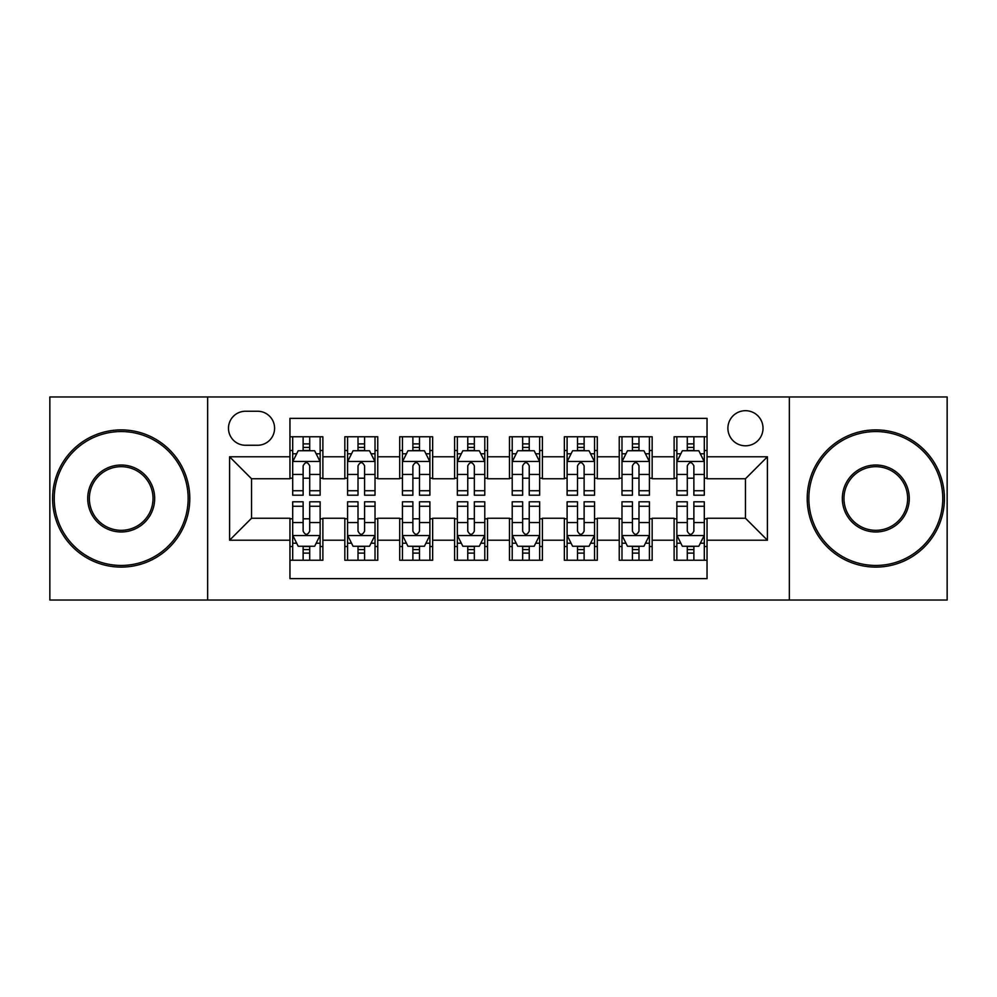 <?xml version="1.0" encoding="UTF-8"?>
<svg xmlns="http://www.w3.org/2000/svg" width="997" height="997" viewBox="0 0 997 997"><rect width="100%" height="100%" fill="white"/><g stroke="black" fill="none" stroke-linecap="round" stroke-linejoin="round"><path stroke-width="1.5" d="M745.469 410.689A17.56 17.56 0 0 0 727.897 428.249A17.56 17.56 0 0 0 745.469 445.809A17.56 17.56 0 0 0 763.029 428.249A17.56 17.56 0 0 0 745.469 410.689M789.362 600.032L947.15 600.032L947.15 396.968L789.362 396.968L789.362 600.032L207.638 600.032L207.638 396.968L49.85 396.968L49.85 600.032L207.638 600.032M707.047 436.761L674.122 436.761L674.122 456.788L652.163 456.788L652.163 478.747L674.122 478.747L674.122 456.788M652.163 456.788L652.163 436.761L619.237 436.761L619.237 456.788L597.29 456.788L597.29 478.747L619.237 478.747L619.237 456.788M597.29 456.788L597.29 436.761L564.352 436.761L564.352 456.788L542.405 456.788L542.405 478.747L564.352 478.747L564.352 456.788M542.405 456.788L542.405 436.761L509.479 436.761L509.479 456.788L487.521 456.788L487.521 478.747L509.479 478.747L509.479 456.788M487.521 456.788L487.521 436.761L454.595 436.761L454.595 456.788L432.648 456.788L432.648 478.747L454.595 478.747L454.595 456.788M432.648 456.788L432.648 436.761L399.71 436.761L399.71 456.788L377.763 456.788L377.763 478.747L399.71 478.747L399.71 456.788M377.763 456.788L377.763 436.761L344.837 436.761L344.837 478.747L322.878 478.747L322.878 436.761L289.953 436.761M289.953 560.239L322.878 560.239L322.878 518.253L344.837 518.253L344.837 560.239L377.763 560.239L377.763 518.253L399.71 518.253L399.71 540.212L377.763 540.212M399.71 540.212L399.71 560.239L432.648 560.239L432.648 518.253L454.595 518.253L454.595 540.212L432.648 540.212M454.595 540.212L454.595 560.239L487.521 560.239L487.521 518.253L509.479 518.253L509.479 540.212L487.521 540.212M509.479 540.212L509.479 560.239L542.405 560.239L542.405 518.253L564.352 518.253L564.352 540.212L542.405 540.212M564.352 540.212L564.352 560.239L597.29 560.239L597.29 518.253L619.237 518.253L619.237 540.212L597.29 540.212M619.237 540.212L619.237 560.239L652.163 560.239L652.163 518.253L674.122 518.253L674.122 540.212L652.163 540.212M245.499 445.26L257.575 445.26A17.011 17.011 0 0 0 274.586 428.249A17.011 17.011 0 0 0 257.575 411.238L245.499 411.238A17.011 17.011 0 0 0 228.487 428.249A17.011 17.011 0 0 0 245.499 445.26M789.362 396.968L207.638 396.968M707.047 456.788L707.047 418.379L289.953 418.379L289.953 478.747L251.531 478.747L251.531 518.253L289.953 518.253L289.953 578.621L707.047 578.621L707.047 518.253L745.469 518.253L745.469 478.747L707.047 478.747L707.047 456.788L767.416 456.788L767.416 540.212L707.047 540.212M289.953 540.212L229.584 540.212L229.584 456.788L289.953 456.788M674.122 540.212L674.122 560.239L707.047 560.239M289.953 450.482L292.694 450.482M303.125 450.482L309.706 450.482M320.137 450.482L322.878 450.482M289.953 478.199L292.694 478.199M303.125 478.199L309.706 478.199M320.137 478.199L322.878 478.199M289.953 518.801L292.694 518.801M303.125 518.801L309.706 518.801M320.137 518.801L322.878 518.801M289.953 546.518L292.694 546.518M303.125 546.518L309.706 546.518M320.137 546.518L322.878 546.518M344.837 478.199L347.579 478.199M358.01 478.199L364.59 478.199M375.022 478.199L377.763 478.199M344.837 450.482L347.579 450.482M358.01 450.482L364.59 450.482M375.022 450.482L377.763 450.482M344.837 518.801L347.579 518.801M358.01 518.801L364.59 518.801M375.022 518.801L377.763 518.801M344.837 546.518L347.579 546.518M358.01 546.518L364.59 546.518M375.022 546.518L377.763 546.518M399.71 518.801L402.464 518.801M412.883 518.801L419.475 518.801M429.894 518.801L432.648 518.801M399.71 546.518L402.464 546.518M412.883 546.518L419.475 546.518M429.894 546.518L432.648 546.518M399.71 450.482L402.464 450.482M412.883 450.482L419.475 450.482M429.894 450.482L432.648 450.482M399.71 478.199L402.464 478.199M412.883 478.199L419.475 478.199M429.894 478.199L432.648 478.199M454.595 518.801L457.336 518.801M467.767 518.801L474.348 518.801M484.779 518.801L487.521 518.801M454.595 546.518L457.336 546.518M467.767 546.518L474.348 546.518M484.779 546.518L487.521 546.518M454.595 450.482L457.336 450.482M467.767 450.482L474.348 450.482M484.779 450.482L487.521 450.482M454.595 478.199L457.336 478.199M467.767 478.199L474.348 478.199M484.779 478.199L487.521 478.199M509.479 518.801L512.221 518.801M522.652 518.801L529.233 518.801M539.664 518.801L542.405 518.801M509.479 546.518L512.221 546.518M522.652 546.518L529.233 546.518M539.664 546.518L542.405 546.518M509.479 450.482L512.221 450.482M522.652 450.482L529.233 450.482M539.664 450.482L542.405 450.482M509.479 478.199L512.221 478.199M522.652 478.199L529.233 478.199M539.664 478.199L542.405 478.199M564.352 518.801L567.106 518.801M577.525 518.801L584.117 518.801M594.536 518.801L597.29 518.801M564.352 546.518L567.106 546.518M577.525 546.518L584.117 546.518M594.536 546.518L597.29 546.518M564.352 450.482L567.106 450.482M577.525 450.482L584.117 450.482M594.536 450.482L597.29 450.482M564.352 478.199L567.106 478.199M577.525 478.199L584.117 478.199M594.536 478.199L597.29 478.199M619.237 518.801L621.978 518.801M632.41 518.801L638.99 518.801M649.421 518.801L652.163 518.801M619.237 546.518L621.978 546.518M632.41 546.518L638.99 546.518M649.421 546.518L652.163 546.518M619.237 450.482L621.978 450.482M632.41 450.482L638.99 450.482M649.421 450.482L652.163 450.482M619.237 478.199L621.978 478.199M632.41 478.199L638.99 478.199M649.421 478.199L652.163 478.199M674.122 518.801L676.863 518.801M687.294 518.801L693.875 518.801M704.306 518.801L707.047 518.801M674.122 546.518L676.863 546.518M687.294 546.518L693.875 546.518M704.306 546.518L707.047 546.518M674.122 450.482L676.863 450.482M687.294 450.482L693.875 450.482M704.306 450.482L707.047 450.482M674.122 478.199L676.863 478.199M687.294 478.199L693.875 478.199M704.306 478.199L707.047 478.199M251.531 478.747L229.584 456.788M251.531 518.253L229.584 540.212M767.416 456.788L745.469 478.747M767.416 540.212L745.469 518.253M309.706 443.889L303.125 443.889M320.137 490.736L309.706 490.736L309.706 495.21L320.137 495.21L320.137 461.736L314.653 450.756L298.19 450.756L292.694 461.736L292.694 495.21L303.125 495.21L303.125 490.736L292.694 490.736M292.694 461.736L292.694 436.761M320.137 461.736L320.137 436.761M303.125 450.756L303.125 436.761M309.706 436.761L309.706 450.756M309.706 490.736L309.706 465.848C307.512 461.623 305.319 461.623 303.125 465.848L303.125 490.736M303.125 553.111L309.706 553.111M292.694 506.264L303.125 506.264L303.125 501.79L292.694 501.79L292.694 535.264L298.19 546.244L314.653 546.244L320.137 535.264L320.137 501.79L309.706 501.79L309.706 506.264L320.137 506.264M320.137 535.264L320.137 560.239M292.694 535.264L292.694 560.239M309.706 546.244L309.706 560.239M303.125 560.239L303.125 546.244M303.125 506.264L303.125 531.152C305.319 535.377 307.512 535.377 309.706 531.152L309.706 506.264M121.198 431.551A66.949 66.949 0 0 0 54.237 498.5A66.949 66.949 0 0 0 121.198 565.449A66.949 66.949 0 0 0 188.146 498.5A66.949 66.949 0 0 0 121.198 431.551M121.198 567.106A68.606 68.606 0 0 1 52.592 498.5A68.606 68.606 0 0 1 121.198 429.894A68.606 68.606 0 0 1 189.791 498.5A68.606 68.606 0 0 1 121.198 567.106M121.198 465.026A33.474 33.474 0 0 1 154.672 498.5A33.474 33.474 0 0 1 121.198 531.974A33.474 33.474 0 0 1 87.724 498.5A33.474 33.474 0 0 1 121.198 465.026M121.198 530.329A31.829 31.829 0 0 0 153.027 498.5A31.829 31.829 0 0 0 121.198 466.671A31.829 31.829 0 0 0 89.369 498.5A31.829 31.829 0 0 0 121.198 530.329M875.802 431.551A66.949 66.949 0 0 0 808.854 498.5A66.949 66.949 0 0 0 875.802 565.449A66.949 66.949 0 0 0 942.763 498.5A66.949 66.949 0 0 0 875.802 431.551M875.802 567.106A68.606 68.606 0 0 1 807.209 498.5A68.606 68.606 0 0 1 875.802 429.894A68.606 68.606 0 0 1 944.408 498.5A68.606 68.606 0 0 1 875.802 567.106M875.802 465.026A33.474 33.474 0 0 1 909.276 498.5A33.474 33.474 0 0 1 875.802 531.974A33.474 33.474 0 0 1 842.328 498.5A33.474 33.474 0 0 1 875.802 465.026M875.802 530.329A31.829 31.829 0 0 0 907.631 498.5A31.829 31.829 0 0 0 875.802 466.671A31.829 31.829 0 0 0 843.973 498.5A31.829 31.829 0 0 0 875.802 530.329M364.59 443.889L358.01 443.889M375.022 490.736L364.59 490.736L364.59 495.21L375.022 495.21L375.022 461.736L369.526 450.756L353.063 450.756L347.579 461.736L347.579 495.21L358.01 495.21L358.01 490.736L347.579 490.736M347.579 461.736L347.579 436.761M375.022 461.736L375.022 436.761M358.01 450.756L358.01 436.761M364.59 436.761L364.59 450.756M364.59 490.736L364.59 465.848C362.397 461.623 360.204 461.623 358.01 465.848L358.01 490.736M419.475 443.889L412.883 443.889M429.894 490.736L419.475 490.736L419.475 495.21L429.894 495.21L429.894 461.736L424.41 450.756L407.947 450.756L402.464 461.736L402.464 495.21L412.883 495.21L412.883 490.736L402.464 490.736M402.464 461.736L402.464 436.761M429.894 461.736L429.894 436.761M412.883 450.756L412.883 436.761M419.475 436.761L419.475 450.756M419.475 490.736L419.475 465.848C417.282 461.623 415.088 461.623 412.883 465.848L412.883 490.736M474.348 443.889L467.767 443.889M484.779 490.736L474.348 490.736L474.348 495.21L484.779 495.21L484.779 461.736L479.295 450.756L462.832 450.756L457.336 461.736L457.336 495.21L467.767 495.21L467.767 490.736L457.336 490.736M457.336 461.736L457.336 436.761M484.779 461.736L484.779 436.761M467.767 450.756L467.767 436.761M474.348 436.761L474.348 450.756M474.348 490.736L474.348 465.848C472.154 461.623 469.961 461.623 467.767 465.848L467.767 490.736M529.233 443.889L522.652 443.889M539.664 490.736L529.233 490.736L529.233 495.21L539.664 495.21L539.664 461.736L534.168 450.756L517.705 450.756L512.221 461.736L512.221 495.21L522.652 495.21L522.652 490.736L512.221 490.736M512.221 461.736L512.221 436.761M539.664 461.736L539.664 436.761M522.652 450.756L522.652 436.761M529.233 436.761L529.233 450.756M529.233 490.736L529.233 465.848C527.039 461.623 524.846 461.623 522.652 465.848L522.652 490.736M358.01 553.111L364.59 553.111M347.579 506.264L358.01 506.264L358.01 501.79L347.579 501.79L347.579 535.264L353.063 546.244L369.526 546.244L375.022 535.264L375.022 501.79L364.59 501.79L364.59 506.264L375.022 506.264M375.022 535.264L375.022 560.239M347.579 535.264L347.579 560.239M364.59 546.244L364.59 560.239M358.01 560.239L358.01 546.244M358.01 506.264L358.01 531.152C360.204 535.377 362.397 535.377 364.59 531.152L364.59 506.264M412.883 553.111L419.475 553.111M402.464 506.264L412.883 506.264L412.883 501.79L402.464 501.79L402.464 535.264L407.947 546.244L424.41 546.244L429.894 535.264L429.894 501.79L419.475 501.79L419.475 506.264L429.894 506.264M429.894 535.264L429.894 560.239M402.464 535.264L402.464 560.239M419.475 546.244L419.475 560.239M412.883 560.239L412.883 546.244M412.883 506.264L412.883 531.152C415.076 535.377 417.269 535.377 419.475 531.152L419.475 506.264M467.767 553.111L474.348 553.111M457.336 506.264L467.767 506.264L467.767 501.79L457.336 501.79L457.336 535.264L462.832 546.244L479.295 546.244L484.779 535.264L484.779 501.79L474.348 501.79L474.348 506.264L484.779 506.264M484.779 535.264L484.779 560.239M457.336 535.264L457.336 560.239M474.348 546.244L474.348 560.239M467.767 560.239L467.767 546.244M467.767 506.264L467.767 531.152C469.961 535.377 472.154 535.377 474.348 531.152L474.348 506.264M522.652 553.111L529.233 553.111M512.221 506.264L522.652 506.264L522.652 501.79L512.221 501.79L512.221 535.264L517.705 546.244L534.168 546.244L539.664 535.264L539.664 501.79L529.233 501.79L529.233 506.264L539.664 506.264M539.664 535.264L539.664 560.239M512.221 535.264L512.221 560.239M529.233 546.244L529.233 560.239M522.652 560.239L522.652 546.244M522.652 506.264L522.652 531.152C524.846 535.377 527.039 535.377 529.233 531.152L529.233 506.264M584.117 443.889L577.525 443.889M594.536 490.736L584.117 490.736L584.117 495.21L594.536 495.21L594.536 461.736L589.053 450.756L572.59 450.756L567.106 461.736L567.106 495.21L577.525 495.21L577.525 490.736L567.106 490.736M567.106 461.736L567.106 436.761M594.536 461.736L594.536 436.761M577.525 450.756L577.525 436.761M584.117 436.761L584.117 450.756M584.117 490.736L584.117 465.848C581.924 461.623 579.731 461.623 577.525 465.848L577.525 490.736M577.525 553.111L584.117 553.111M567.106 506.264L577.525 506.264L577.525 501.79L567.106 501.79L567.106 535.264L572.59 546.244L589.053 546.244L594.536 535.264L594.536 501.79L584.117 501.79L584.117 506.264L594.536 506.264M594.536 535.264L594.536 560.239M567.106 535.264L567.106 560.239M584.117 546.244L584.117 560.239M577.525 560.239L577.525 546.244M577.525 506.264L577.525 531.152C579.718 535.377 581.912 535.377 584.117 531.152L584.117 506.264M638.99 443.889L632.41 443.889M649.421 490.736L638.99 490.736L638.99 495.21L649.421 495.21L649.421 461.736L643.937 450.756L627.474 450.756L621.978 461.736L621.978 495.21L632.41 495.21L632.41 490.736L621.978 490.736M621.978 461.736L621.978 436.761M649.421 461.736L649.421 436.761M632.41 450.756L632.41 436.761M638.99 436.761L638.99 450.756M638.99 490.736L638.99 465.848C636.796 461.623 634.603 461.623 632.41 465.848L632.41 490.736M632.41 553.111L638.99 553.111M621.978 506.264L632.41 506.264L632.41 501.79L621.978 501.79L621.978 535.264L627.474 546.244L643.937 546.244L649.421 535.264L649.421 501.79L638.99 501.79L638.99 506.264L649.421 506.264M649.421 535.264L649.421 560.239M621.978 535.264L621.978 560.239M638.99 546.244L638.99 560.239M632.41 560.239L632.41 546.244M632.41 506.264L632.41 531.152C634.603 535.377 636.796 535.377 638.99 531.152L638.99 506.264M693.875 443.889L687.294 443.889M704.306 490.736L693.875 490.736L693.875 495.21L704.306 495.21L704.306 461.736L698.81 450.756L682.347 450.756L676.863 461.736L676.863 495.21L687.294 495.21L687.294 490.736L676.863 490.736M676.863 461.736L676.863 436.761M704.306 461.736L704.306 436.761M687.294 450.756L687.294 436.761M693.875 436.761L693.875 450.756M693.875 490.736L693.875 465.848C691.681 461.623 689.488 461.623 687.294 465.848L687.294 490.736M687.294 553.111L693.875 553.111M676.863 506.264L687.294 506.264L687.294 501.79L676.863 501.79L676.863 535.264L682.347 546.244L698.81 546.244L704.306 535.264L704.306 501.79L693.875 501.79L693.875 506.264L704.306 506.264M704.306 535.264L704.306 560.239M676.863 535.264L676.863 560.239M693.875 546.244L693.875 560.239M687.294 560.239L687.294 546.244M687.294 506.264L687.294 531.152C689.488 535.377 691.681 535.377 693.875 531.152L693.875 506.264M344.837 540.212L322.878 540.212M344.837 456.788L322.878 456.788M320 461.461L292.831 461.461M292.694 453.772L296.67 453.772M316.161 453.772L320.137 453.772M303.125 474.447L292.694 474.447M320.137 474.447L309.706 474.447M309.706 447.391L303.125 447.391M292.831 535.539L320 535.539M320.137 543.228L316.161 543.228M296.67 543.228L292.694 543.228M309.706 522.553L320.137 522.553M292.694 522.553L303.125 522.553M303.125 549.609L309.706 549.609M374.884 461.461L347.716 461.461M347.579 453.772L351.555 453.772M371.046 453.772L375.022 453.772M358.01 474.447L347.579 474.447M375.022 474.447L364.59 474.447M364.59 447.391L358.01 447.391M429.757 461.461L402.601 461.461M402.464 453.772L406.44 453.772M425.918 453.772L429.894 453.772M412.883 474.447L402.464 474.447M429.894 474.447L419.475 474.447M419.475 447.391L412.883 447.391M484.642 461.461L457.473 461.461M457.336 453.772L461.312 453.772M480.803 453.772L484.779 453.772M467.767 474.447L457.336 474.447M484.779 474.447L474.348 474.447M474.348 447.391L467.767 447.391M539.527 461.461L512.358 461.461M512.221 453.772L516.197 453.772M535.688 453.772L539.664 453.772M522.652 474.447L512.221 474.447M539.664 474.447L529.233 474.447M529.233 447.391L522.652 447.391M347.716 535.539L374.884 535.539M375.022 543.228L371.046 543.228M351.555 543.228L347.579 543.228M364.59 522.553L375.022 522.553M347.579 522.553L358.01 522.553M358.01 549.609L364.59 549.609M402.601 535.539L429.757 535.539M429.894 543.228L425.918 543.228M406.44 543.228L402.464 543.228M419.475 522.553L429.894 522.553M402.464 522.553L412.883 522.553M412.883 549.609L419.475 549.609M457.473 535.539L484.642 535.539M484.779 543.228L480.803 543.228M461.312 543.228L457.336 543.228M474.348 522.553L484.779 522.553M457.336 522.553L467.767 522.553M467.767 549.609L474.348 549.609M512.358 535.539L539.527 535.539M539.664 543.228L535.688 543.228M516.197 543.228L512.221 543.228M529.233 522.553L539.664 522.553M512.221 522.553L522.652 522.553M522.652 549.609L529.233 549.609M594.399 461.461L567.243 461.461M567.106 453.772L571.082 453.772M590.56 453.772L594.536 453.772M577.525 474.447L567.106 474.447M594.536 474.447L584.117 474.447M584.117 447.391L577.525 447.391M567.243 535.539L594.399 535.539M594.536 543.228L590.56 543.228M571.082 543.228L567.106 543.228M584.117 522.553L594.536 522.553M567.106 522.553L577.525 522.553M577.525 549.609L584.117 549.609M649.284 461.461L622.116 461.461M621.978 453.772L625.954 453.772M645.445 453.772L649.421 453.772M632.41 474.447L621.978 474.447M649.421 474.447L638.99 474.447M638.99 447.391L632.41 447.391M622.116 535.539L649.284 535.539M649.421 543.228L645.445 543.228M625.954 543.228L621.978 543.228M638.99 522.553L649.421 522.553M621.978 522.553L632.41 522.553M632.41 549.609L638.99 549.609M704.169 461.461L677 461.461M676.863 453.772L680.839 453.772M700.33 453.772L704.306 453.772M687.294 474.447L676.863 474.447M704.306 474.447L693.875 474.447M693.875 447.391L687.294 447.391M677 535.539L704.169 535.539M704.306 543.228L700.33 543.228M680.839 543.228L676.863 543.228M693.875 522.553L704.306 522.553M676.863 522.553L687.294 522.553M687.294 549.609L693.875 549.609"/></g></svg>
